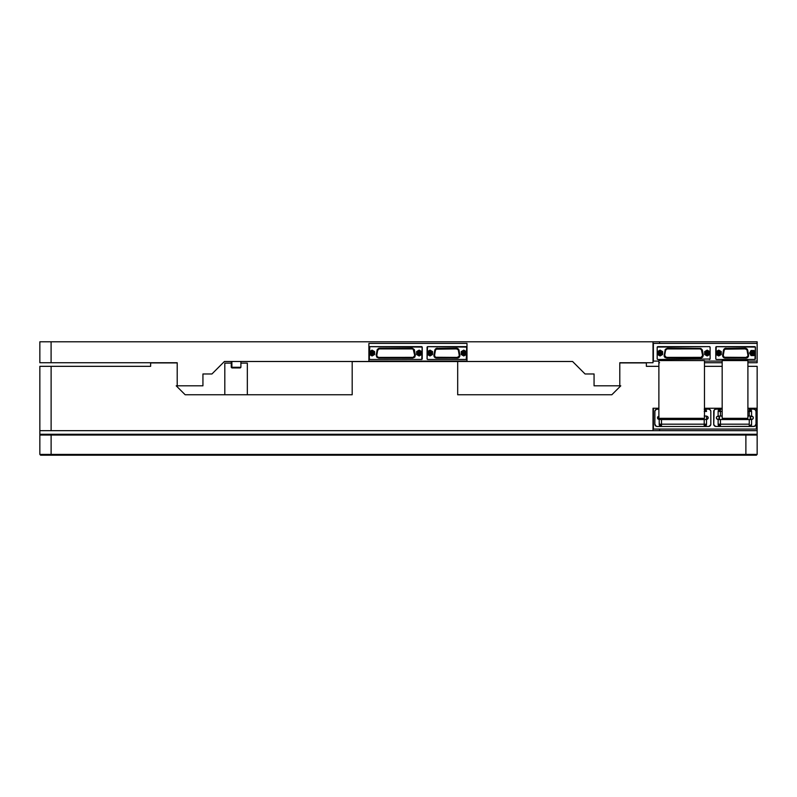 <?xml version="1.0" encoding="UTF-8"?>
<svg xmlns="http://www.w3.org/2000/svg" width="797" height="797" viewBox="0 0 797 797"><rect width="100%" height="100%" fill="white"/><g stroke="black" fill="none" stroke-linecap="round" stroke-linejoin="round"><path stroke-width="1.2" d="M723.895 357.454A2.421 2.421 0 0 0 725.24 357.863L725.24 358.072A2.62 2.62 0 0 1 722.62 355.442L722.819 355.442A2.421 2.421 0 0 1 722.859 355.034A2.421 2.421 0 0 0 722.819 355.442L723.527 357.156L725.24 357.863L745.982 357.863L747.835 357.006L748.403 355.552L747.456 350.042L745.603 348.478L725.21 348.588L723.766 350.042L722.859 355.034L723.656 350.451A2.421 2.421 0 0 1 726.037 348.448L745.185 348.448A2.421 2.421 0 0 1 747.566 350.451L748.363 355.034A2.421 2.421 0 0 1 745.982 357.863L725.24 357.863A2.421 2.421 0 0 1 722.819 355.442A2.421 2.421 0 0 0 723.537 357.156M747.716 356.349L745.982 357.405L724.493 357.255A1.953 1.953 0 0 0 725.24 357.405A1.953 1.953 0 0 1 723.287 355.442A1.953 1.953 0 0 0 723.855 356.827L723.287 355.442A1.953 1.953 0 0 1 723.317 355.113L724.114 350.531A1.953 1.953 0 0 1 726.037 348.907L745.185 348.907A1.953 1.953 0 0 1 747.108 350.531L747.905 355.113A1.953 1.953 0 0 1 745.982 357.405A1.953 1.953 0 0 0 747.905 355.113L747.875 355.95M231.897 367.287L231.897 361.489L231.897 367.287L231.25 367.287L232.455 367.925L231.897 367.287L240.903 367.287L231.897 367.287M231.25 361.489L231.25 367.287L231.897 367.925L240.216 367.925M719.86 353.071L719.711 353.629A1.146 1.146 0 0 0 719.293 352.065A1.146 1.146 0 0 0 717.728 352.483L717.38 352.284A1.544 1.544 0 0 1 719.492 351.716A1.544 1.544 0 0 1 720.06 353.828L717.728 352.483A1.146 1.146 0 0 1 719.293 352.065A1.146 1.146 0 0 1 719.711 353.629L719.302 354.037M752.488 354.197L751.93 354.047A1.146 1.146 0 0 0 753.494 353.629A1.146 1.146 0 0 0 753.075 352.065L753.275 351.716A1.544 1.544 0 0 1 753.842 353.828A1.544 1.544 0 0 1 751.73 354.386L753.075 352.065A1.146 1.146 0 0 1 753.494 353.629A1.146 1.146 0 0 1 751.93 354.047L751.521 353.639M376.752 356.787A2.421 2.421 0 0 0 378.764 357.863L376.911 357.305L376.343 355.442A2.421 2.421 0 0 1 376.383 355.034A2.421 2.421 0 0 0 376.343 355.442L377.051 357.156L378.764 357.863L412.786 357.863L415.117 356.08L414.271 350.042L412.418 348.478L379.123 348.478L377.27 350.042L376.383 355.034L377.16 350.461A2.421 2.421 0 0 1 379.551 348.448L411.999 348.448A2.421 2.421 0 0 1 414.38 350.461L415.167 355.034A2.421 2.421 0 0 1 412.786 357.863L378.764 357.863A2.421 2.421 0 0 1 376.343 355.442A2.421 2.421 0 0 0 376.533 356.369M435.192 357.454A2.421 2.421 0 0 0 436.537 357.863L436.537 358.072A2.62 2.62 0 0 1 433.907 355.442L434.116 355.442A2.421 2.421 0 0 1 434.146 355.034A2.421 2.421 0 0 0 434.116 355.442L434.823 357.156L436.537 357.863L457.269 357.863L459.61 356.08L458.753 350.042L456.9 348.478L436.507 348.588L435.052 350.042L434.146 355.034L434.943 350.451A2.421 2.421 0 0 1 437.334 348.448L456.472 348.448A2.421 2.421 0 0 1 458.863 350.451L459.66 355.034A2.421 2.421 0 0 1 457.269 357.863L436.537 357.863A2.421 2.421 0 0 1 434.116 355.442A2.421 2.421 0 0 0 434.823 357.156M717.569 353.041L718.137 352.065M718.695 351.905L719.721 352.503M752.517 351.905L753.494 352.463M753.653 353.031L753.055 354.057M420.298 353.071L420.139 353.629A1.146 1.146 0 0 0 419.72 352.065A1.146 1.146 0 0 0 418.156 352.483L417.817 352.284A1.544 1.544 0 0 1 419.919 351.716A1.544 1.544 0 0 1 420.487 353.828L418.156 352.483A1.146 1.146 0 0 1 419.72 352.065A1.146 1.146 0 0 1 420.139 353.629L419.73 354.037M373.205 353.071L373.056 353.629A1.146 1.146 0 0 0 372.627 352.065A1.146 1.146 0 0 0 371.063 352.483L370.725 352.284A1.544 1.544 0 0 1 372.827 351.716A1.544 1.544 0 0 1 373.394 353.828L371.063 352.483A1.146 1.146 0 0 1 372.627 352.065A1.146 1.146 0 0 1 373.056 353.629L372.647 354.037M464.92 353.071L464.761 353.629A1.146 1.146 0 0 0 464.342 352.065A1.146 1.146 0 0 0 462.778 352.483L462.429 352.284A1.544 1.544 0 0 1 464.541 351.716A1.544 1.544 0 0 1 465.109 353.828L462.778 352.483A1.146 1.146 0 0 1 464.342 352.065A1.146 1.146 0 0 1 464.761 353.629L464.352 354.037M431.157 353.071L430.998 353.629A1.146 1.146 0 0 0 430.579 352.065A1.146 1.146 0 0 0 429.015 352.483L428.676 352.284A1.544 1.544 0 0 1 430.778 351.716A1.544 1.544 0 0 1 431.346 353.828L429.015 352.483A1.146 1.146 0 0 1 430.579 352.065A1.146 1.146 0 0 1 430.998 353.629L430.599 354.037M413.254 349.375L414.739 355.542L413.205 357.355L378.764 357.405L377.38 356.827L376.812 355.442A1.953 1.953 0 0 1 376.832 355.113A1.953 1.953 0 0 0 378.764 357.405A1.953 1.953 0 0 1 376.832 355.113L377.619 350.531A1.953 1.953 0 0 1 379.551 348.907L411.999 348.907A1.953 1.953 0 0 1 413.922 350.531L414.709 355.113A1.953 1.953 0 0 1 412.786 357.405A1.953 1.953 0 0 0 414.709 355.113L413.922 350.531A1.953 1.953 0 0 0 411.999 348.907L412.976 349.176M459.002 356.349L457.269 357.405L435.78 357.255A1.953 1.953 0 0 0 436.537 357.405A1.953 1.953 0 0 1 434.574 355.442A1.953 1.953 0 0 0 435.152 356.827L434.574 355.442A1.953 1.953 0 0 1 434.604 355.113L435.401 350.531A1.953 1.953 0 0 1 437.334 348.907L456.472 348.907A1.953 1.953 0 0 1 458.405 350.531L459.202 355.113A1.953 1.953 0 0 1 457.269 357.405A1.953 1.953 0 0 0 459.202 355.113L459.162 355.95M418.007 353.041L418.564 352.065M419.122 351.905L420.149 352.503M370.914 353.041L371.472 352.065M372.04 351.905L373.066 352.503M462.629 353.041L463.187 352.065M463.744 351.905L464.771 352.503M428.866 353.041L429.424 352.065M429.981 351.905L431.008 352.503M708.334 353.071L708.184 353.629A1.146 1.146 0 0 0 707.766 352.065A1.146 1.146 0 0 0 706.202 352.483L705.853 352.284A1.544 1.544 0 0 1 707.965 351.716A1.544 1.544 0 0 1 708.523 353.828L706.202 352.483A1.146 1.146 0 0 1 707.766 352.065A1.146 1.146 0 0 1 708.184 353.629L707.776 354.037M706.042 353.041L706.61 352.065M707.168 351.905L708.194 352.503M661.231 353.071L661.082 353.629A1.146 1.146 0 0 0 660.663 352.065A1.146 1.146 0 0 0 659.099 352.483L658.75 352.284A1.544 1.544 0 0 1 660.862 351.716A1.544 1.544 0 0 1 661.42 353.828L659.099 352.483A1.146 1.146 0 0 1 660.663 352.065A1.146 1.146 0 0 1 661.082 353.629L660.673 354.037M658.94 353.041L659.498 352.065M660.065 351.905L661.092 352.503M664.718 355.113A1.953 1.953 0 0 0 666.262 357.365L664.688 355.442A1.953 1.953 0 0 1 664.718 355.113L665.595 350.202L667.089 348.937L699.886 348.907L701.38 349.614L702.615 355.542L701.091 357.355L666.651 357.405A1.953 1.953 0 0 1 664.718 355.113L665.505 350.531A1.953 1.953 0 0 1 667.438 348.907L699.886 348.907A1.953 1.953 0 0 1 701.808 350.531L702.595 355.113A1.953 1.953 0 0 1 700.663 357.405L666.262 357.365M664.23 355.442A2.421 2.421 0 0 1 664.26 355.034L665.047 350.461A2.421 2.421 0 0 1 667.438 348.448L665.156 349.564L667.438 348.239L699.886 348.448A2.421 2.421 0 0 1 702.267 350.461L700.782 348.399L702.356 349.973L703.253 355.004L702.267 350.461A2.421 2.421 0 0 0 699.886 348.448L667.438 348.448A2.421 2.421 0 0 0 665.047 350.461L664.26 355.034A2.421 2.421 0 0 0 664.419 356.369L664.638 356.787A2.421 2.421 0 0 0 666.651 357.863L665.186 357.624L664.07 355.95L664.788 357.305L666.651 358.072L700.663 358.072L702.675 357.136L703.283 355.293L702.675 357.136L701.011 358.052L666.651 357.863A2.421 2.421 0 0 1 664.23 355.442L664.409 356.369M657.186 358.73L657.186 347.372A0.757 0.757 0 0 1 657.943 346.615A0.757 0.757 0 0 0 657.246 347.084L709.37 346.615A0.757 0.757 0 0 1 710.127 347.372L710.127 358.73A0.757 0.757 0 0 1 709.37 359.487A0.757 0.757 0 0 0 710.067 359.019L657.943 359.487A0.757 0.757 0 0 1 657.186 358.73L657.246 359.019A0.757 0.757 0 0 0 657.943 359.487L657.415 359.268M709.898 346.844L710.067 347.084A0.757 0.757 0 0 0 709.37 346.615L710.127 347.372M657.186 347.372L657.415 346.844M657.943 346.615L709.37 346.615M710.127 358.73L709.898 359.268M703.054 355.034L703.054 355.034A2.421 2.421 0 0 1 700.663 357.863L666.651 357.863L701.191 357.803A2.421 2.421 0 0 0 702.137 357.365L702.516 357.006A2.421 2.421 0 0 0 703.054 355.034L702.267 350.461L703.084 355.562L702.516 357.006M699.886 348.448L701.44 349.016L702.267 350.461A2.421 2.421 0 0 0 699.886 348.448L667.009 348.478L665.156 350.042L664.26 355.034M664.638 356.787L666.651 357.863L700.663 357.863M701.191 357.803L702.137 357.365M700.663 357.405A1.953 1.953 0 0 0 702.595 355.113L701.808 350.531A1.953 1.953 0 0 0 699.886 348.907M667.428 348.907A1.953 1.953 0 0 0 665.505 350.531M660.085 353.051L661.082 353.629A1.146 1.146 0 0 1 659.517 354.047A1.146 1.146 0 0 1 659.099 352.483L660.085 353.051M660.115 354.197L659.079 353.609M661.082 353.629L661.42 353.828A1.544 1.544 0 0 1 659.318 354.386A1.544 1.544 0 0 1 658.75 352.284L659.099 352.483A1.146 1.146 0 0 0 659.517 354.047A1.146 1.146 0 0 0 661.082 353.629M660.085 355.98L662.616 354.516L662.616 351.587L660.085 350.132L657.555 351.587L657.555 354.516L660.085 355.98L662.616 354.516L662.616 351.587L660.085 350.132L657.555 351.587L657.555 354.516L660.085 355.98M661.42 353.828L659.318 354.386L658.75 352.284L660.862 351.716L661.42 353.828M707.188 353.051L708.184 353.629A1.146 1.146 0 0 1 706.62 354.047A1.146 1.146 0 0 1 706.202 352.483L707.188 353.051M707.218 354.197L706.192 353.609M708.184 353.629L708.523 353.828A1.544 1.544 0 0 1 706.421 354.386A1.544 1.544 0 0 1 705.853 352.284L706.202 352.483A1.146 1.146 0 0 0 706.62 354.047A1.146 1.146 0 0 0 708.184 353.629M707.188 355.98L709.719 354.516L709.719 351.587L707.188 350.132L704.658 351.587L704.658 354.516L707.188 355.98L709.719 354.516L709.719 351.587L707.188 350.132L704.658 351.587L704.658 354.516L707.188 355.98M708.523 353.828L706.421 354.386L705.853 352.284L707.965 351.716L708.523 353.828M430.011 353.051L430.998 353.629A1.146 1.146 0 0 1 429.434 354.047A1.146 1.146 0 0 1 429.015 352.483L430.011 353.051M430.031 354.197L429.005 353.609M435.491 350.202L436.348 349.176A1.953 1.953 0 0 0 435.64 349.893M458.315 350.202L458.175 349.893A1.953 1.953 0 0 0 456.472 348.907L457.976 349.614M463.774 353.051L464.761 353.629A1.146 1.146 0 0 1 463.196 354.047A1.146 1.146 0 0 1 462.778 352.483L463.774 353.051M463.794 354.197L462.768 353.609M372.06 353.051L373.056 353.629A1.146 1.146 0 0 1 371.492 354.047A1.146 1.146 0 0 1 371.063 352.483L372.06 353.051M372.079 354.197L371.053 353.609M379.203 348.937L379.551 348.907A1.953 1.953 0 0 0 377.619 350.531L378.874 349.026M419.152 353.051L420.139 353.629A1.146 1.146 0 0 1 418.574 354.047A1.146 1.146 0 0 1 418.156 352.483L419.152 353.051M419.172 354.197L418.146 353.609M437.334 348.907A1.953 1.953 0 0 0 436.348 349.176L456.472 348.907M434.604 355.113A1.953 1.953 0 0 0 434.574 355.442A1.953 1.953 0 0 1 434.604 355.113L435.401 350.531M430.998 353.629L431.346 353.828A1.544 1.544 0 0 1 429.234 354.386A1.544 1.544 0 0 1 428.676 352.284L429.015 352.483A1.146 1.146 0 0 0 429.434 354.047A1.146 1.146 0 0 0 430.998 353.629M457.269 357.405L436.537 357.405M435.78 357.255L435.152 356.827M458.405 350.531L459.202 355.113M464.761 353.629L465.109 353.828A1.544 1.544 0 0 1 462.997 354.386A1.544 1.544 0 0 1 462.429 352.284L462.778 352.483A1.146 1.146 0 0 0 463.196 354.047A1.146 1.146 0 0 0 464.761 353.629M373.056 353.629L373.394 353.828A1.544 1.544 0 0 1 371.292 354.386A1.544 1.544 0 0 1 370.725 352.284L371.063 352.483A1.146 1.146 0 0 0 371.492 354.047A1.146 1.146 0 0 0 373.056 353.629M412.786 357.405L378.764 357.405M376.832 355.113L377.619 350.531M379.551 348.907L411.999 348.907M420.139 353.629L420.487 353.828A1.544 1.544 0 0 1 418.375 354.386A1.544 1.544 0 0 1 417.817 352.284L418.156 352.483A1.146 1.146 0 0 0 418.574 354.047A1.146 1.146 0 0 0 420.139 353.629M752.507 353.051L751.93 354.047A1.146 1.146 0 0 1 751.511 352.483A1.146 1.146 0 0 1 753.075 352.065L752.507 353.051M751.362 353.081L751.95 352.055M718.715 353.051L719.711 353.629A1.146 1.146 0 0 1 718.147 354.047A1.146 1.146 0 0 1 717.728 352.483L718.715 353.051M718.745 354.197L717.718 353.609M430.011 355.98L432.542 354.516L432.542 351.587L430.011 350.132L427.481 351.587L427.481 354.516L430.011 355.98L432.542 354.516L432.542 351.587L430.011 350.132L427.481 351.587L427.481 354.516L430.011 355.98M431.346 353.828L429.234 354.386L428.676 352.284L430.778 351.716L431.346 353.828M436.537 357.863L457.269 358.072L436.537 357.863M457.797 357.803A2.421 2.421 0 0 0 458.743 357.365M458.574 349.664A2.421 2.421 0 0 0 457.687 348.767M456.472 348.448L437.334 348.448L456.472 348.239A2.62 2.62 0 0 1 459.062 350.411L459.859 354.994A2.62 2.62 0 0 1 457.269 358.072L457.269 357.863M436.118 348.767A2.421 2.421 0 0 0 435.232 349.664M435.052 350.042A2.421 2.421 0 0 0 434.943 350.451L434.146 355.034M463.774 355.98L466.305 354.516L466.305 351.587L463.774 350.132L461.234 351.587L461.234 354.516L463.774 355.98L466.305 354.516L466.305 351.587L463.774 350.132L461.234 351.587L461.234 354.516L463.774 355.98M465.109 353.828L462.997 354.386L462.429 352.284L464.541 351.716L465.109 353.828M372.06 355.98L374.59 354.516L374.59 351.587L372.06 350.132L369.529 351.587L369.529 354.516L372.06 355.98L374.59 354.516L374.59 351.587L372.06 350.132L369.529 351.587L369.529 354.516L372.06 355.98M373.394 353.828L371.292 354.386L370.725 352.284L372.827 351.716L373.394 353.828M378.764 357.863L412.786 358.072L378.764 357.863M413.304 357.803A2.421 2.421 0 0 0 414.251 357.365M414.629 357.006A2.421 2.421 0 0 0 415.167 355.034L414.789 357.136L412.786 357.863M414.38 350.461L414.38 350.461A2.421 2.421 0 0 0 411.999 348.448L379.551 348.448A2.421 2.421 0 0 0 377.16 350.461L376.383 355.034M419.152 355.98L421.683 354.516L421.683 351.587L419.152 350.132L416.622 351.587L416.622 354.516L419.152 355.98L421.683 354.516L421.683 351.587L419.152 350.132L416.622 351.587L416.622 354.516L419.152 355.98M420.487 353.828L418.375 354.386L417.817 352.284L419.919 351.716L420.487 353.828M434.116 355.442L433.907 355.442A2.62 2.62 0 0 1 433.947 354.994L434.744 350.411A2.62 2.62 0 0 1 437.334 348.239L437.334 348.448M376.343 355.442L377.081 349.973L379.551 348.239L412.457 348.279L414.47 349.973L415.167 355.034M751.93 354.047L751.73 354.386A1.544 1.544 0 0 1 751.173 352.284A1.544 1.544 0 0 1 753.275 351.716L753.075 352.065A1.146 1.146 0 0 0 751.511 352.483A1.146 1.146 0 0 0 751.93 354.047M719.711 353.629L720.06 353.828A1.544 1.544 0 0 1 717.948 354.386A1.544 1.544 0 0 1 717.38 352.284L717.728 352.483A1.146 1.146 0 0 0 718.147 354.047A1.146 1.146 0 0 0 719.711 353.629M427.132 359.019A0.757 0.757 0 0 0 427.83 359.487L427.072 358.73L427.541 346.675L466.673 347.084L466.265 359.427L427.83 359.487A0.757 0.757 0 0 1 427.072 358.73L427.072 347.372A0.757 0.757 0 0 1 427.83 346.615L465.976 346.615A0.757 0.757 0 0 1 466.733 347.372L466.733 358.73A0.757 0.757 0 0 1 465.976 359.487L427.83 359.487L465.976 359.487A0.757 0.757 0 0 0 466.673 359.019L466.504 359.268M433.947 354.994A2.62 2.62 0 0 0 433.907 355.442L434.674 357.305L436.537 358.072L457.837 358.012L459.281 357.136L459.899 355.562L458.753 349.554L456.472 348.239L436.427 348.399L434.863 349.973L433.947 354.994M369.36 359.019A0.757 0.757 0 0 0 370.067 359.487L369.31 358.73L369.778 346.675L422.181 347.084L421.772 359.427L370.067 359.487A0.757 0.757 0 0 1 369.31 358.73L369.31 347.372A0.757 0.757 0 0 1 370.067 346.615L421.483 346.615A0.757 0.757 0 0 1 422.241 347.372L422.241 358.73A0.757 0.757 0 0 1 421.483 359.487A0.757 0.757 0 0 0 422.181 359.019L422.021 359.268M376.174 355.004L376.911 357.305L378.764 358.072L412.786 358.072L414.789 357.136L415.367 355.004L414.271 349.564L411.999 348.239L378.645 348.399L377.27 349.564L376.174 355.004M231.907 367.925L240.256 367.925L240.903 367.287L240.903 361.489M749.578 353.051L751.043 355.582L753.972 355.582L755.426 353.051L753.972 350.521L751.043 350.521L749.578 353.051L751.043 355.582L753.972 355.582L755.426 353.051L753.972 350.521L751.043 350.521L749.578 353.051M751.73 354.386L751.173 352.284L753.275 351.716L753.842 353.828L751.73 354.386M718.715 355.98L721.255 354.516L721.255 351.587L718.715 350.132L716.184 351.587L716.184 354.516L718.715 355.98L721.255 354.516L721.255 351.587L718.715 350.132L716.184 351.587L716.184 354.516L718.715 355.98M720.06 353.828L717.948 354.386L717.38 352.284L719.492 351.716L720.06 353.828M466.733 358.73L466.733 347.372M466.504 346.844L466.673 347.084A0.757 0.757 0 0 0 465.976 346.615M427.83 346.615A0.757 0.757 0 0 0 427.132 347.084L427.072 347.372M422.241 358.73L422.241 347.372M422.021 346.844L422.181 347.084A0.757 0.757 0 0 0 421.483 346.615M370.067 346.615A0.757 0.757 0 0 0 369.36 347.084M369.31 347.372L369.31 358.73M724.204 350.202L725.061 349.176A1.953 1.953 0 0 0 724.343 349.893M747.028 350.202L746.879 349.893A1.953 1.953 0 0 0 745.185 348.907L746.679 349.614M466.992 343.407L466.992 361.091L466.992 343.407L368.891 343.407L368.891 361.091L466.992 361.091L368.891 361.091L368.891 343.407L466.992 343.407M427.83 359.487L427.302 359.268M726.037 348.907A1.953 1.953 0 0 0 725.061 349.176L745.185 348.907M723.317 355.113A1.953 1.953 0 0 0 723.287 355.442A1.953 1.953 0 0 1 723.317 355.113L724.114 350.531M653.012 341.803L51.098 341.803L51.098 362.725L177.203 362.725L177.203 385.808L177.203 362.914L150.633 362.914L150.633 366.331L39.85 366.331L39.85 430.669L51.118 430.669L51.118 366.331L150.633 366.331L150.633 362.914L177.203 362.914L177.203 385.818L202.936 385.808L202.936 373.972L211.942 373.972L224.415 361.489L572.585 361.489L585.058 373.972L572.585 361.489L224.415 361.489L211.942 373.972L202.936 373.972L202.936 385.808L177.203 385.808L177.203 362.725L39.85 362.725L51.098 362.725L51.098 341.803L39.85 341.803L39.85 362.725L39.85 341.803L653.012 341.803L653.012 362.725L619.797 362.725L619.797 385.808L594.064 385.808L594.064 373.972L585.058 373.972L594.064 373.972L594.064 385.808L619.797 385.808L619.797 362.914L646.367 362.914L646.367 366.331L658.88 366.331L646.367 366.331L646.367 362.914L619.797 362.914L619.797 385.818L619.797 362.725L653.012 362.725L653.012 341.803L659.567 341.803L659.567 343.407L659.567 341.803L657.057 341.803M745.982 357.405L725.24 357.405M724.493 357.255L723.855 356.827M747.108 350.531L747.905 355.113M725.24 357.863L745.982 358.072L725.24 357.863M746.5 357.803A2.421 2.421 0 0 0 747.456 357.365M747.287 349.664A2.421 2.421 0 0 0 746.39 348.767M745.185 348.448L726.037 348.448L745.185 348.239A2.62 2.62 0 0 1 747.765 350.411L748.572 354.994A2.62 2.62 0 0 1 745.982 358.072L745.982 357.863M724.832 348.767A2.421 2.421 0 0 0 723.945 349.664M723.766 350.042A2.421 2.421 0 0 0 723.656 350.451L722.859 355.034M658.88 362.725L659.567 362.725M757.15 341.803L659.567 341.803L757.15 341.803L757.15 362.725L757.15 341.803M757.15 362.725L747.905 362.725L757.15 362.725M722.172 362.725L704.468 362.725L722.172 362.725M722.819 355.442L722.62 355.442A2.62 2.62 0 0 1 722.66 354.994L723.457 350.411A2.62 2.62 0 0 1 726.037 348.239L726.037 348.448M716.005 359.268L715.845 359.019A0.757 0.757 0 0 0 716.543 359.487L715.786 358.73L716.254 346.675L755.377 347.084L754.968 359.427L716.543 359.487A0.757 0.757 0 0 1 715.786 358.73L715.786 347.372A0.757 0.757 0 0 1 716.543 346.615L754.679 346.615A0.757 0.757 0 0 1 755.436 347.372L755.436 358.73A0.757 0.757 0 0 1 754.679 359.487L716.543 359.487L754.679 359.487A0.757 0.757 0 0 0 755.377 359.019M722.66 354.994A2.62 2.62 0 0 0 722.62 355.442L723.387 357.305L725.24 358.072L746.55 358.012L747.994 357.136L748.602 355.562L747.656 349.973L745.185 348.239L725.14 348.399L723.566 349.973L722.66 354.994M653.381 343.407L653.381 361.091L653.381 343.407L757.14 343.407L653.381 343.407M757.14 361.091L757.14 343.407L757.14 361.091L747.905 361.091L757.14 361.091M722.172 361.091L704.468 361.091L722.172 361.091M658.88 361.091L653.381 361.091L658.88 361.091M755.436 358.73L755.436 347.372M755.377 347.084A0.757 0.757 0 0 0 754.679 346.615M716.543 346.615A0.757 0.757 0 0 0 715.845 347.084L716.005 346.844M715.786 347.372L715.786 358.73M704.468 416.064L706.521 416.064L706.521 424.183L706.521 419.561L704.209 419.561L704.209 424.183L706.521 424.183A2.311 2.311 0 0 1 704.209 426.495L708.971 426.455L710.794 424.632L710.794 410.993L709.808 409.519L708.523 409.13A2.311 2.311 0 0 1 710.834 411.441L710.834 424.183A2.311 2.311 0 0 1 708.523 426.495L661.49 426.495L659.846 424.183L659.169 424.183L661.49 426.495L704.209 426.495L704.209 424.183L704.209 426.495L705.843 424.183L704.209 426.495L706.521 424.183L661.49 424.183L661.49 426.495L661.49 424.183L659.846 424.183L661.49 426.495L657.176 426.495A2.311 2.311 0 0 1 654.855 424.183L654.905 410.993L656.29 409.299L658.88 409.13L657.176 409.13A2.311 2.311 0 0 0 654.855 411.441L654.855 424.183L656.29 426.325M704.209 411.441L705.843 411.441L704.209 409.13L706.521 411.441L704.209 409.13M706.381 416.323L707.517 416.552L708.194 417.817A1.514 1.514 0 0 0 706.521 416.303A1.514 1.514 0 0 1 708.194 417.817A1.514 1.514 0 0 1 706.521 419.322M659.169 419.322A1.514 1.514 0 0 1 657.495 417.817A1.514 1.514 0 0 1 658.88 416.303A1.514 1.514 0 0 0 657.495 417.817L658.173 419.073L659.318 419.302M751.581 416.213L750.116 417.817L751.581 419.411A1.604 1.604 0 0 1 750.116 417.817A1.604 1.604 0 0 1 751.581 416.213L751.581 411.441L749.26 409.13L749.26 411.441L747.905 411.441L749.26 411.441L749.26 416.064L747.905 416.064L751.581 416.064L751.581 411.441L749.26 411.441L750.904 411.441L749.26 409.13L749.26 416.064L751.531 416.213A1.604 1.604 0 0 1 753.324 417.817A1.604 1.604 0 0 0 751.531 416.213L750.913 416.423A1.604 1.604 0 0 0 750.913 416.423L750.615 416.642A1.604 1.604 0 0 0 750.116 417.817L751.581 419.561L718.167 419.561L718.127 424.183L720.438 424.183L718.804 424.183L720.438 426.495L720.438 419.561L717.37 419.302L716.373 417.817A1.604 1.604 0 0 1 718.167 416.213A1.604 1.604 0 0 0 716.373 417.817L716.852 416.672L718.167 416.213A1.604 1.604 0 0 1 719.591 417.817A1.604 1.604 0 0 1 718.127 419.411L719.532 418.256L719.083 416.632A1.604 1.604 0 0 1 719.581 417.588M718.595 419.302L719.532 417.369L718.127 416.064L722.172 416.064L720.438 416.064L720.438 411.441L718.804 411.441L720.438 409.13L718.127 411.441L718.804 411.441L718.127 411.441L718.127 416.064L720.438 416.064L720.438 411.441L722.172 411.441L720.438 411.441L720.438 409.13L718.804 411.441L720.438 411.441L720.438 409.13L718.804 409.807L718.127 411.441A2.311 2.311 0 0 1 720.438 409.13L719.591 409.289M719.591 426.335L716.025 426.495A2.311 2.311 0 0 1 713.713 424.183L713.713 411.441A2.311 2.311 0 0 1 716.025 409.13L722.172 409.13L715.576 409.17L714.102 410.156L713.753 424.632L715.576 426.455L720.438 426.495A2.311 2.311 0 0 1 718.127 424.183L720.438 426.495L749.26 426.495L751.581 424.183L749.26 426.495L751.581 424.183L751.581 419.561L749.26 419.561L749.26 424.183L720.438 424.183L720.438 419.561L749.26 419.561L749.26 426.495L749.26 424.183L720.438 424.183L720.438 426.495L718.127 424.183L718.127 419.411L719.591 417.817L718.127 416.213L718.127 411.441M747.905 414.46L747.905 360.583L722.172 360.583L722.172 418.325L747.905 418.325L747.905 360.583L722.172 360.583L722.172 418.325L747.905 418.325L747.905 364.438M747.905 417.817L747.905 361.091M751.531 416.213L750.116 417.817L751.581 419.411L751.581 424.183A2.311 2.311 0 0 1 749.26 426.495L750.535 426.116M750.615 416.642L750.116 417.817L750.625 418.993A1.604 1.604 0 0 1 750.485 418.843M750.356 416.97L750.625 418.993M247.329 363.113L240.903 363.113L247.329 363.113L247.329 394.764L247.329 363.113M231.25 363.113L224.814 363.113L224.814 394.764L224.814 363.113L231.25 363.113M751.202 410.176L749.26 409.13L750.904 411.441L751.581 411.441L751.412 410.594M718.874 416.472L719.561 418.126A1.604 1.604 0 0 1 719.532 418.256L718.595 416.323M718.127 419.411L718.167 419.411A1.604 1.604 0 0 1 716.373 417.817L716.403 418.126M718.505 425.449L719.173 426.116M719.532 417.369L719.083 416.632M750.824 416.472L750.116 417.817L750.824 419.152M39.85 430.669L39.85 434.265L757.15 434.265L39.85 434.265L39.85 454.42L51.118 454.42L51.118 435.042L745.882 435.042L745.882 454.42L51.118 454.42L51.118 435.042L39.85 435.042L39.85 454.42L40.617 455.197L756.383 455.197L757.15 454.42L757.15 435.042L757.15 454.42L745.882 454.42L757.15 454.42L756.383 455.197L51.118 455.197L51.118 454.42L745.882 454.42L745.882 435.042L51.118 435.042L51.118 434.275L40.617 434.275L39.85 435.042L51.118 435.042L51.118 434.275L40.617 434.275L39.85 435.042L39.85 366.331L51.118 366.331L51.118 430.669L39.85 430.669M749.26 409.13L753.673 409.13L749.26 409.13A2.311 2.311 0 0 1 751.581 411.441M719.123 416.672L719.591 417.817M719.571 418.046A1.604 1.604 0 0 1 719.561 418.106L718.874 419.152M719.561 418.126L719.123 418.953M749.26 426.495L753.673 426.495A2.311 2.311 0 0 0 755.994 424.183L755.994 411.441A2.311 2.311 0 0 0 753.673 409.13L755.317 409.807L755.994 411.441L755.994 424.183L754.56 426.325L720.438 426.495M751.103 419.302L752.617 419.152L753.324 417.817L752.617 416.472L751.103 416.323M750.585 416.672L750.116 417.817A1.604 1.604 0 0 1 750.116 417.817L750.146 417.498M750.146 418.126L750.585 418.953M352.184 361.569L457.687 361.569L457.687 394.764L611.827 394.764L457.687 394.764L457.687 361.569L352.184 361.569L352.184 394.764L185.173 394.764L176.217 385.818L185.173 394.764L352.184 394.764L352.184 361.569M620.783 385.818L611.827 394.764L620.783 385.818L619.797 385.818L620.783 385.818M177.203 385.818L176.217 385.818L177.203 385.818M757.15 366.331L747.905 366.331L757.15 366.331L757.15 434.265L757.15 430.669L51.118 430.669L653.012 430.669L653.012 408.253L653.012 430.669L659.517 430.669L659.517 429.075L659.517 430.669L757.15 430.669L757.15 366.331M722.172 366.331L704.468 366.331L722.172 366.331M753.295 418.126L753.324 417.817A1.604 1.604 0 0 1 751.531 419.411M718.306 419.391A1.604 1.604 0 0 1 718.296 419.391L717.669 419.391M722.172 408.253L704.468 408.253L722.172 408.253M658.88 408.253L653.012 408.253L658.88 408.253M747.905 408.253L757.15 408.253L747.905 408.253M752.039 416.233L751.412 416.233M756.353 429.075L653.42 429.075L653.42 408.253L653.42 429.075L756.353 429.075L756.353 408.253L756.353 429.075M708.523 409.13L704.468 409.13L708.523 409.13M708.164 418.106L706.68 419.332M661.49 426.495A2.311 2.311 0 0 1 659.169 424.183L661.49 424.183L661.49 419.561L704.209 419.561L704.209 424.183L661.49 424.183L661.49 419.561L659.169 419.561L659.338 425.03L661.49 426.495L656.718 426.455M659.019 416.293L657.754 416.97L657.525 418.106M704.468 409.14A2.311 2.311 0 0 1 706.521 411.441L705.056 409.289M706.361 410.594L706.521 411.441L704.468 411.441M704.209 426.495L705.056 426.335M659.209 424.602L659.169 418.325L659.169 419.561L706.521 419.561L706.521 416.064L704.209 416.064M658.88 418.325L704.468 418.325L704.468 360.583L658.88 360.583L658.88 418.325L704.468 418.325L704.468 360.583L658.88 360.583L658.88 418.325M704.468 417.817L704.468 361.091M756.383 434.275L51.118 434.275L745.882 434.275L745.882 435.042L757.15 435.042L745.882 435.042L745.882 434.275L756.383 434.275L757.15 435.042L756.383 434.275M757.15 434.265L757.15 435.042L757.15 434.265M40.617 455.197L51.118 455.197L51.118 454.42L39.85 454.42L40.617 455.197"/></g></svg>
